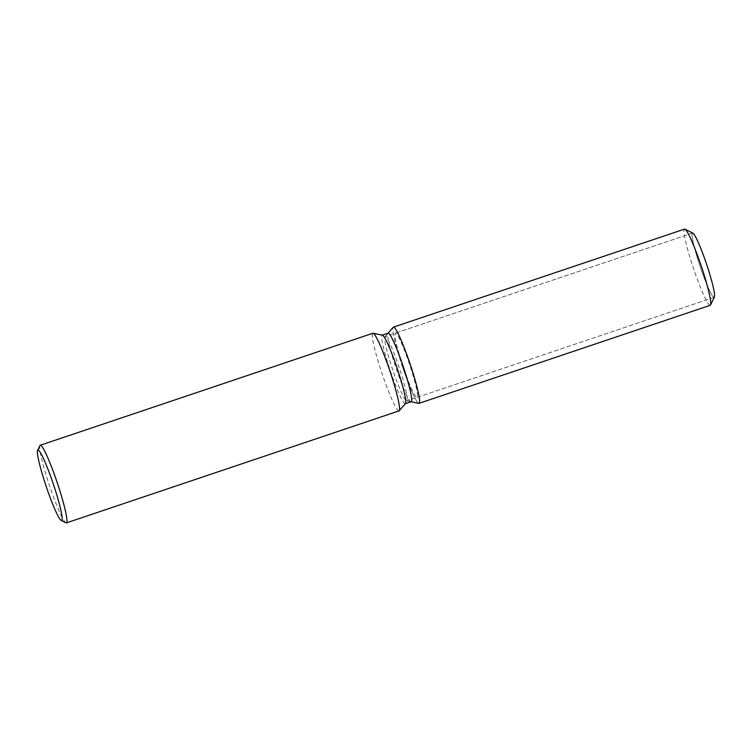 <?xml version="1.0" encoding="UTF-8"?>
<svg xmlns="http://www.w3.org/2000/svg" width="752" height="752" viewBox="0 0 752 752"><rect width="100%" height="100%" fill="white"/><g stroke="black" fill="none" stroke-linecap="round" stroke-linejoin="round"><path stroke-width="0.56" stroke-dasharray="3.76 2.82" d="M403.166 366.835A33.906 3.422 71.4 0 1 395.42 333.108A33.906 3.422 71.4 0 1 409.323 363.639A33.906 3.422 71.4 0 1 417.059 397.366A33.906 3.422 71.4 0 1 403.166 366.835M714.4 297.068A33.906 3.422 71.4 0 1 714.127 297.341A33.906 3.422 71.4 0 1 700.234 266.81A33.906 3.422 71.4 0 1 692.489 233.082A33.906 3.422 71.4 0 1 692.874 233.139M411.222 401.737A36.181 3.657 71.4 0 1 410.996 401.747A36.181 3.657 71.4 0 1 396.398 369.157A36.181 3.657 71.4 0 1 387.947 333.286A36.181 3.657 71.4 0 1 388.135 333.155M402.593 367.136A40.204 4.061 71.4 0 1 393.211 327.28A40.204 4.061 71.4 0 0 402.593 367.136A40.204 4.061 71.4 0 0 418.826 403.354A40.204 4.061 71.4 0 1 402.593 367.136M405.45 403.617A36.181 3.657 71.4 0 1 405.272 403.749A36.181 3.657 71.4 0 1 390.438 371.159A36.181 3.657 71.4 0 1 382.176 335.166A36.181 3.657 71.4 0 1 382.401 335.157M398.992 410.902A40.956 4.136 71.4 0 1 382.204 374.007A40.956 4.136 71.4 0 1 372.851 333.268M65.932 522.819A40.956 4.136 71.4 0 1 49.613 485.999A40.956 4.136 71.4 0 1 39.931 445.588M392.873 370.304A33.906 3.422 71.4 0 1 384.958 336.699A33.906 3.422 71.4 0 1 385.137 336.576A33.906 3.422 71.4 0 1 399.03 367.108A33.906 3.422 71.4 0 1 406.766 400.835A33.906 3.422 71.4 0 1 406.559 400.844A33.906 3.422 71.4 0 1 392.873 370.304M417.059 397.366L714.127 297.341A33.906 3.422 71.4 0 1 700.234 266.81A33.906 3.422 71.4 0 1 692.489 233.082L395.42 333.108M710.198 305.312A40.204 4.061 71.4 0 1 693.72 269.113A40.204 4.061 71.4 0 1 684.536 229.116M387.947 333.286L384.958 336.699M410.996 401.747L406.559 400.844M714.127 297.341L406.766 400.835M692.489 233.082L385.137 336.576"/><path stroke-width="1.13" d="M692.489 233.082A33.906 3.422 71.4 0 1 706.382 263.614A33.906 3.422 71.4 0 1 714.127 297.341M382.279 335.129L388.135 333.155A36.181 3.657 71.4 0 1 402.959 365.745A36.181 3.657 71.4 0 1 411.222 401.737L405.375 403.711M393.211 327.28A40.204 4.061 71.4 0 1 409.887 363.348A40.204 4.061 71.4 0 1 418.826 403.354A40.204 4.061 71.4 0 0 419.071 403.335A40.204 4.061 71.4 0 0 409.887 363.348A40.204 4.061 71.4 0 0 393.418 327.139A40.204 4.061 71.4 0 0 393.211 327.28L388.032 333.192L393.211 327.28M37.6 450.335L39.931 445.588A40.956 4.136 71.4 0 1 40.26 445.25L372.851 333.268A40.956 4.136 71.4 0 1 373.105 333.249L382.401 335.157A36.181 3.657 71.4 0 1 397.009 367.747A36.181 3.657 71.4 0 1 405.45 403.617L399.199 410.752A40.956 4.136 71.4 0 1 398.992 410.902L66.402 522.884A40.956 4.136 71.4 0 1 65.932 522.819L61.203 520.44A37.177 3.76 71.4 0 1 46.389 487.023A37.177 3.76 71.4 0 1 37.6 450.335A37.177 3.76 71.4 0 1 53.138 483.517A37.177 3.76 71.4 0 1 61.203 520.44M373.105 333.249A40.956 4.136 71.4 0 1 389.639 370.153A40.956 4.136 71.4 0 1 399.199 410.752M40.26 445.25A40.956 4.136 71.4 0 1 57.049 482.135A40.956 4.136 71.4 0 1 66.402 522.884M393.418 327.139L684.536 229.116A40.204 4.061 71.4 0 1 684.997 229.181L692.874 233.139A33.906 3.422 71.4 0 1 706.382 263.614A33.906 3.422 71.4 0 1 714.4 297.068L710.518 304.983A40.204 4.061 71.4 0 1 710.198 305.312L419.071 403.335M684.997 229.181A40.204 4.061 71.4 0 1 701.014 265.315A40.204 4.061 71.4 0 1 710.518 304.983M411.118 401.775L418.826 403.354L411.118 401.775"/></g></svg>
